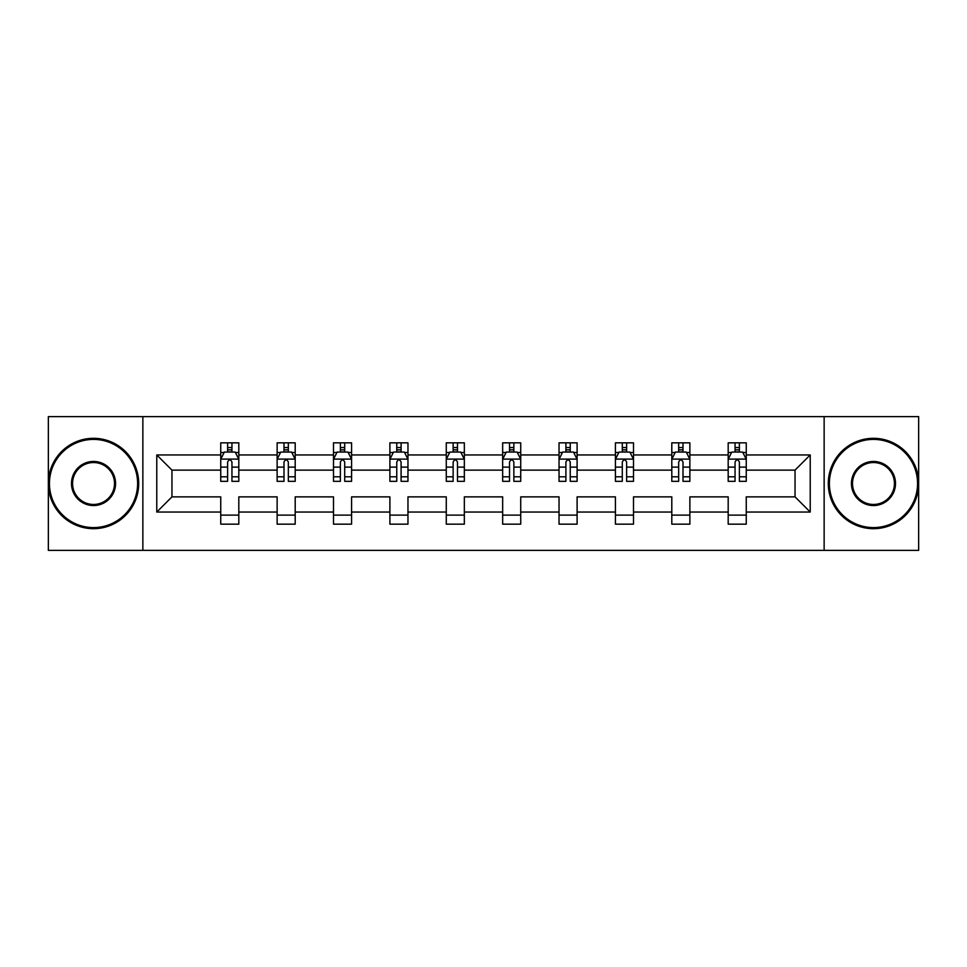 <?xml version="1.0" encoding="UTF-8"?>
<svg xmlns="http://www.w3.org/2000/svg" width="967" height="967" viewBox="0 0 967 967"><rect width="100%" height="100%" fill="white"/><g stroke="black" fill="none" stroke-linecap="round" stroke-linejoin="round"><path stroke-width="1.45" d="M824.138 416.632L48.35 416.632L48.35 550.368L918.65 550.368L918.65 416.632L824.138 416.632L824.138 550.368M746.258 512.051L746.258 496.869L795.043 496.869L810.225 512.051L746.258 512.051L746.258 524.162L728.187 524.162L728.187 512.051L689.87 512.051L689.87 524.162L671.799 524.162L671.799 512.051L633.494 512.051L633.494 524.162L615.423 524.162L615.423 512.051L577.106 512.051L577.106 524.162L559.035 524.162L559.035 512.051L520.73 512.051L520.73 524.162L502.659 524.162L502.659 512.051L464.341 512.051L464.341 524.162L446.27 524.162L446.27 512.051L407.965 512.051L407.965 524.162L389.894 524.162L389.894 512.051L351.577 512.051L351.577 524.162L333.506 524.162L333.506 512.051L295.201 512.051L295.201 524.162L277.13 524.162L277.13 512.051L238.813 512.051L238.813 524.162L220.742 524.162L220.742 512.051L156.775 512.051L156.775 454.949L220.742 454.949L220.742 442.838L238.813 442.838L238.813 454.949L277.13 454.949L277.13 442.838L295.201 442.838L295.201 454.949L333.506 454.949L333.506 442.838L351.577 442.838L351.577 454.949L389.894 454.949L389.894 442.838L407.965 442.838L407.965 454.949L446.27 454.949L446.27 442.838L464.341 442.838L464.341 454.949L502.659 454.949L502.659 442.838L520.73 442.838L520.73 454.949L559.035 454.949L559.035 442.838L577.106 442.838L577.106 454.949L615.423 454.949L615.423 442.838L633.494 442.838L633.494 454.949L671.799 454.949L671.799 442.838L689.87 442.838L689.87 454.949L728.187 454.949L728.187 442.838L746.258 442.838L746.258 454.949L810.225 454.949L810.225 512.051M142.862 550.368L142.862 416.632M728.187 454.949L728.187 470.131L689.87 470.131L689.87 454.949M689.87 512.051L689.87 496.869L728.187 496.869L728.187 512.051M671.799 454.949L671.799 470.131L633.494 470.131L633.494 454.949M633.494 512.051L633.494 496.869L671.799 496.869L671.799 512.051M615.423 454.949L615.423 470.131L577.106 470.131L577.106 454.949M577.106 512.051L577.106 496.869L615.423 496.869L615.423 512.051M559.035 454.949L559.035 470.131L520.73 470.131L520.73 454.949M520.73 512.051L520.73 496.869L559.035 496.869L559.035 512.051M502.659 454.949L502.659 470.131L464.341 470.131L464.341 454.949M464.341 512.051L464.341 496.869L502.659 496.869L502.659 512.051M446.27 454.949L446.27 470.131L407.965 470.131L407.965 454.949M407.965 512.051L407.965 496.869L446.27 496.869L446.27 512.051M389.894 454.949L389.894 470.131L351.577 470.131L351.577 454.949M351.577 512.051L351.577 496.869L389.894 496.869L389.894 512.051M333.506 454.949L333.506 470.131L295.201 470.131L295.201 454.949M295.201 512.051L295.201 496.869L333.506 496.869L333.506 512.051M277.13 454.949L277.13 470.131L238.813 470.131L238.813 454.949M238.813 512.051L238.813 496.869L277.13 496.869L277.13 512.051M220.742 454.949L220.742 470.131L171.957 470.131L171.957 496.869L220.742 496.869L220.742 512.051M156.775 454.949L171.957 470.131M795.043 496.869L795.043 470.131L746.258 470.131L746.258 454.949M735.053 451.879L739.38 451.879M678.665 451.879L683.004 451.879M622.289 451.879L626.628 451.879M565.9 451.879L570.24 451.879M509.524 451.879L513.864 451.879M453.136 451.879L457.476 451.879M396.76 451.879L401.1 451.879M340.372 451.879L344.711 451.879M283.996 451.879L288.335 451.879M227.62 451.879L231.947 451.879M220.742 515.121L238.813 515.121M277.13 515.121L295.201 515.121M333.506 515.121L351.577 515.121M389.894 515.121L407.965 515.121M446.27 515.121L464.341 515.121M502.659 515.121L520.73 515.121M559.035 515.121L577.106 515.121M615.423 515.121L633.494 515.121M671.799 515.121L689.87 515.121M728.187 515.121L746.258 515.121M171.957 496.869L156.775 512.051M810.225 454.949L795.043 470.131M231.947 447.54L227.62 447.54M224.151 452.496L220.742 452.496L220.742 442.838L227.62 442.838L227.62 452.06M220.742 476.804L220.742 481.336L227.62 481.336L227.62 476.804L220.742 476.804L220.742 470.131M238.813 470.131L238.813 481.336L231.947 481.336L231.947 461.996C230.509 459.216 229.058 459.216 227.62 461.996L227.62 476.804M235.416 452.496L238.813 452.496L238.813 442.838L231.947 442.838L231.947 452.06M238.813 459.289L235.199 452.06L224.356 452.06L220.742 459.289M93.533 439.405A44.095 44.095 0 0 0 49.438 483.5A44.095 44.095 0 0 0 93.533 527.595A44.095 44.095 0 0 0 137.616 483.5A44.095 44.095 0 0 0 93.533 439.405M93.533 528.683A45.183 45.183 0 0 1 48.35 483.5A45.183 45.183 0 0 1 93.533 438.317A45.183 45.183 0 0 1 138.704 483.5A45.183 45.183 0 0 1 93.533 528.683M93.533 461.452A22.048 22.048 0 0 1 115.569 483.5A22.048 22.048 0 0 1 93.533 505.548A22.048 22.048 0 0 1 71.485 483.5A22.048 22.048 0 0 1 93.533 461.452M93.533 504.46A20.96 20.96 0 0 0 114.493 483.5A20.96 20.96 0 0 0 93.533 462.54A20.96 20.96 0 0 0 72.561 483.5A20.96 20.96 0 0 0 93.533 504.46M873.467 439.405A44.095 44.095 0 0 0 829.384 483.5A44.095 44.095 0 0 0 873.467 527.595A44.095 44.095 0 0 0 917.562 483.5A44.095 44.095 0 0 0 873.467 439.405M873.467 528.683A45.183 45.183 0 0 1 828.296 483.5A45.183 45.183 0 0 1 873.467 438.317A45.183 45.183 0 0 1 918.65 483.5A45.183 45.183 0 0 1 873.467 528.683M873.467 461.452A22.048 22.048 0 0 1 895.515 483.5A22.048 22.048 0 0 1 873.467 505.548A22.048 22.048 0 0 1 851.431 483.5A22.048 22.048 0 0 1 873.467 461.452M873.467 504.46A20.96 20.96 0 0 0 894.439 483.5A20.96 20.96 0 0 0 873.467 462.54A20.96 20.96 0 0 0 852.507 483.5A20.96 20.96 0 0 0 873.467 504.46M288.335 447.54L283.996 447.54M280.527 452.496L277.13 452.496L277.13 442.838L283.996 442.838L283.996 452.06M277.13 476.804L277.13 481.336L283.996 481.336L283.996 476.804L277.13 476.804L277.13 470.131M295.201 470.131L295.201 481.336L288.335 481.336L288.335 461.996C286.885 459.216 285.446 459.216 283.996 461.996L283.996 476.804M291.804 452.496L295.201 452.496L295.201 442.838L288.335 442.838L288.335 452.06M295.201 459.289L291.587 452.06L280.744 452.06L277.13 459.289M344.711 447.54L340.372 447.54M336.903 452.496L333.506 452.496L333.506 442.838L340.372 442.838L340.372 452.06M333.506 476.804L333.506 481.336L340.372 481.336L340.372 476.804L333.506 476.804L333.506 470.131M351.577 470.131L351.577 481.336L344.711 481.336L344.711 461.996C343.273 459.216 341.822 459.216 340.372 461.996L340.372 476.804M348.18 452.496L351.577 452.496L351.577 442.838L344.711 442.838L344.711 452.06M351.577 459.289L347.963 452.06L337.12 452.06L333.506 459.289M401.1 447.54L396.76 447.54M393.291 452.496L389.894 452.496L389.894 442.838L396.76 442.838L396.76 452.06M389.894 476.804L389.894 481.336L396.76 481.336L396.76 476.804L389.894 476.804L389.894 470.131M407.965 470.131L407.965 481.336L401.1 481.336L401.1 461.996C399.649 459.216 398.211 459.216 396.76 461.996L396.76 476.804M404.569 452.496L407.965 452.496L407.965 442.838L401.1 442.838L401.1 452.06M407.965 459.289L404.351 452.06L393.509 452.06L389.894 459.289M457.476 447.54L453.136 447.54M449.667 452.496L446.27 452.496L446.27 442.838L453.136 442.838L453.136 452.06M446.27 476.804L446.27 481.336L453.136 481.336L453.136 476.804L446.27 476.804L446.27 470.131M464.341 470.131L464.341 481.336L457.476 481.336L457.476 461.996C456.037 459.216 454.587 459.216 453.136 461.996L453.136 476.804M460.945 452.496L464.341 452.496L464.341 442.838L457.476 442.838L457.476 452.06M464.341 459.289L460.727 452.06L449.885 452.06L446.27 459.289M513.864 447.54L509.524 447.54M506.055 452.496L502.659 452.496L502.659 442.838L509.524 442.838L509.524 452.06M502.659 476.804L502.659 481.336L509.524 481.336L509.524 476.804L502.659 476.804L502.659 470.131M520.73 470.131L520.73 481.336L513.864 481.336L513.864 461.996C512.413 459.216 510.975 459.216 509.524 461.996L509.524 476.804M517.333 452.496L520.73 452.496L520.73 442.838L513.864 442.838L513.864 452.06M520.73 459.289L517.115 452.06L506.273 452.06L502.659 459.289M570.24 447.54L565.9 447.54M562.431 452.496L559.035 452.496L559.035 442.838L565.9 442.838L565.9 452.06M559.035 476.804L559.035 481.336L565.9 481.336L565.9 476.804L559.035 476.804L559.035 470.131M577.106 470.131L577.106 481.336L570.24 481.336L570.24 461.996C568.801 459.216 567.351 459.216 565.9 461.996L565.9 476.804M573.709 452.496L577.106 452.496L577.106 442.838L570.24 442.838L570.24 452.06M577.106 459.289L573.491 452.06L562.649 452.06L559.035 459.289M626.628 447.54L622.289 447.54M618.82 452.496L615.423 452.496L615.423 442.838L622.289 442.838L622.289 452.06M615.423 476.804L615.423 481.336L622.289 481.336L622.289 476.804L615.423 476.804L615.423 470.131M633.494 470.131L633.494 481.336L626.628 481.336L626.628 461.996C625.178 459.216 623.727 459.216 622.289 461.996L622.289 476.804M630.097 452.496L633.494 452.496L633.494 442.838L626.628 442.838L626.628 452.06M633.494 459.289L629.88 452.06L619.037 452.06L615.423 459.289M683.004 447.54L678.665 447.54M675.196 452.496L671.799 452.496L671.799 442.838L678.665 442.838L678.665 452.06M671.799 476.804L671.799 481.336L678.665 481.336L678.665 476.804L671.799 476.804L671.799 470.131M689.87 470.131L689.87 481.336L683.004 481.336L683.004 461.996C681.566 459.216 680.115 459.216 678.665 461.996L678.665 476.804M686.473 452.496L689.87 452.496L689.87 442.838L683.004 442.838L683.004 452.06M689.87 459.289L686.256 452.06L675.413 452.06L671.799 459.289M739.38 447.54L735.053 447.54M731.584 452.496L728.187 452.496L728.187 442.838L735.053 442.838L735.053 452.06M728.187 476.804L728.187 481.336L735.053 481.336L735.053 476.804L728.187 476.804L728.187 470.131M746.258 470.131L746.258 481.336L739.38 481.336L739.38 461.996C737.942 459.216 736.491 459.216 735.053 461.996L735.053 476.804M742.849 452.496L746.258 452.496L746.258 442.838L739.38 442.838L739.38 452.06M746.258 459.289L742.644 452.06L731.801 452.06L728.187 459.289M238.728 459.107L220.839 459.107M238.813 476.804L231.947 476.804M227.62 467.109L220.742 467.109M238.813 467.109L231.947 467.109M231.947 449.836L227.62 449.836M295.104 459.107L277.215 459.107M295.201 476.804L288.335 476.804M283.996 467.109L277.13 467.109M295.201 467.109L288.335 467.109M288.335 449.836L283.996 449.836M351.492 459.107L333.603 459.107M351.577 476.804L344.711 476.804M340.372 467.109L333.506 467.109M351.577 467.109L344.711 467.109M344.711 449.836L340.372 449.836M407.869 459.107L389.979 459.107M407.965 476.804L401.1 476.804M396.76 467.109L389.894 467.109M407.965 467.109L401.1 467.109M401.1 449.836L396.76 449.836M464.257 459.107L446.367 459.107M464.341 476.804L457.476 476.804M453.136 467.109L446.27 467.109M464.341 467.109L457.476 467.109M457.476 449.836L453.136 449.836M520.633 459.107L502.743 459.107M520.73 476.804L513.864 476.804M509.524 467.109L502.659 467.109M520.73 467.109L513.864 467.109M513.864 449.836L509.524 449.836M577.021 459.107L559.131 459.107M577.106 476.804L570.24 476.804M565.9 467.109L559.035 467.109M577.106 467.109L570.24 467.109M570.24 449.836L565.9 449.836M633.397 459.107L615.508 459.107M633.494 476.804L626.628 476.804M622.289 467.109L615.423 467.109M633.494 467.109L626.628 467.109M626.628 449.836L622.289 449.836M689.785 459.107L671.896 459.107M689.87 476.804L683.004 476.804M678.665 467.109L671.799 467.109M689.87 467.109L683.004 467.109M683.004 449.836L678.665 449.836M746.161 459.107L728.272 459.107M746.258 476.804L739.38 476.804M735.053 467.109L728.187 467.109M746.258 467.109L739.38 467.109M739.38 449.836L735.053 449.836"/></g></svg>
